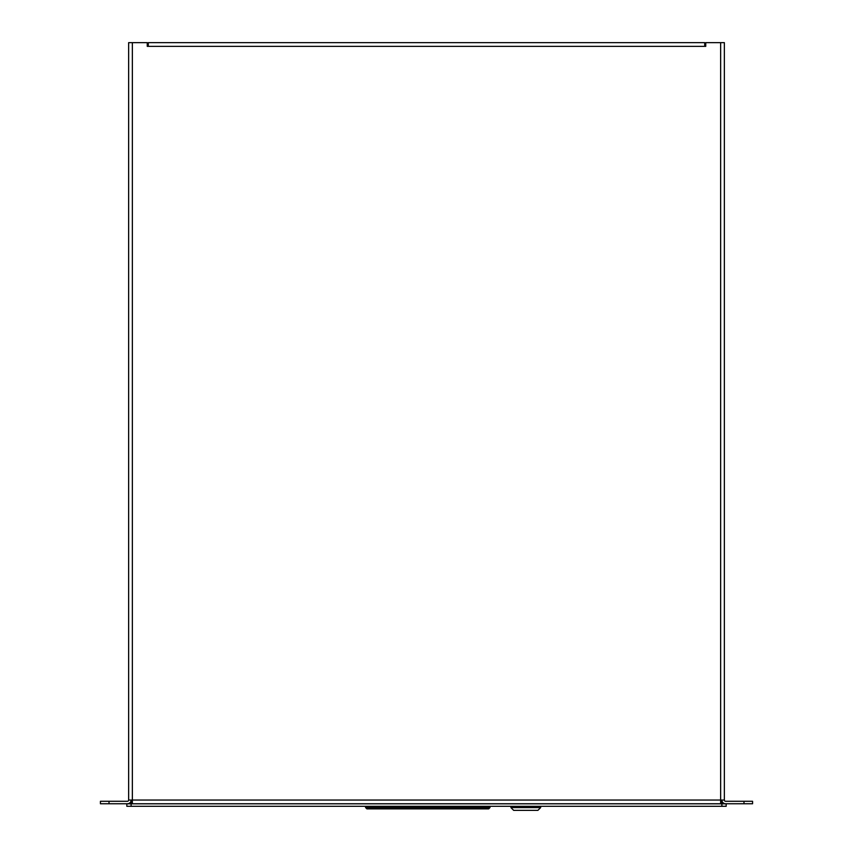 <?xml version="1.0" encoding="UTF-8"?>
<svg xmlns="http://www.w3.org/2000/svg" width="853" height="853" viewBox="0 0 853 853"><rect width="100%" height="100%" fill="white"/><g stroke="black" fill="none" stroke-linecap="round" stroke-linejoin="round"><path stroke-width="1.28" d="M724.357 800.05A1.237 1.237 0 0 0 725.583 801.287L743.987 801.287L743.987 803.761L725.583 803.761A3.711 3.711 0 0 1 721.883 800.05L721.883 803.761L720.646 803.761L720.646 800.05L724.357 800.05L724.357 42.65L705.751 42.65L705.751 46.361L704.717 46.361L704.717 42.65L148.283 42.65L148.283 46.361L147.249 46.361L147.249 42.65L132.354 42.65L132.354 803.761L720.646 803.761M510.926 806.298L510.926 807.599L540.653 807.599L540.653 806.298M510.926 807.599L513.666 810.35L537.902 810.35L540.653 807.599M131.117 803.761L131.117 800.05L131.117 803.761L132.354 803.761M724.357 136.779L724.357 128.718M724.357 68.133L724.357 60.073M128.643 128.718L128.643 136.779M128.643 60.073L128.643 68.133M720.646 42.65L720.646 800.05L128.643 800.05L128.643 42.65L132.354 42.65M724.357 746.386L724.357 740.308M724.357 357.162L724.357 351.095M724.357 97.69L724.357 91.612M128.643 740.308L128.643 746.386M128.643 351.095L128.643 357.162M128.643 91.612L128.643 97.69M743.987 801.287L752.57 801.287L752.57 803.761L752.57 801.287M743.987 803.761L752.57 803.761M131.117 800.05A3.711 3.711 0 0 1 127.417 803.761L100.43 803.761L100.43 801.287L100.43 803.761M128.643 800.05A1.237 1.237 0 0 1 127.417 801.287L100.43 801.287M726.17 806.298L126.83 806.298L126.83 803.825L726.17 803.825L726.17 806.298M702.829 803.761A2.474 2.474 0 0 1 702.254 803.825M150.171 803.761A2.474 2.474 0 0 0 150.746 803.825M489.995 806.298L489.995 807.556L365.574 807.556L365.574 806.298M365.574 807.556L366.886 808.868L488.684 808.868L489.995 807.556M704.717 46.361L148.283 46.361M109.013 803.761L109.013 801.287M131.117 806.298L131.117 803.825M721.883 806.298L721.883 803.825"/></g></svg>
